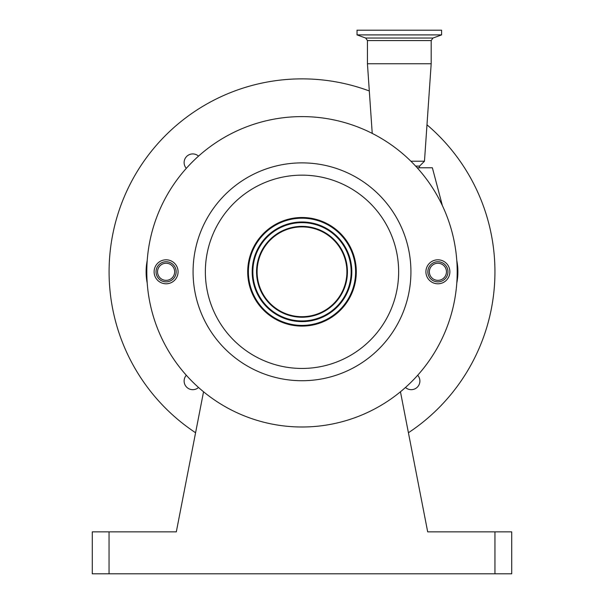 <?xml version="1.0" encoding="UTF-8"?>
<svg xmlns="http://www.w3.org/2000/svg" width="604" height="604" viewBox="0 0 604 604"><rect width="100%" height="100%" fill="white"/><g stroke="black" fill="none" stroke-linecap="round" stroke-linejoin="round"><path stroke-width="0.91" d="M419.448 167.776L419.584 166.1L415.635 166.1M456.783 260.467A58.573 58.573 0 0 1 456.783 283.133M147.217 283.133A58.573 58.573 0 0 1 147.217 260.467M457.198 271.8A155.198 155.198 0 0 0 302 116.602A155.198 155.198 0 0 0 146.802 271.8A155.198 155.198 0 0 0 302 426.998A155.198 155.198 0 0 0 457.198 271.8M419.584 166.1L424.476 161.208L410.879 161.208M431.188 63.752L367.436 63.752L367.436 40.566L431.188 40.566L431.188 63.752L424.476 161.208M425.911 271.8A11.982 11.982 0 0 0 437.9 283.789A11.982 11.982 0 0 0 449.882 271.8A11.982 11.982 0 0 0 437.9 259.811A11.982 11.982 0 0 0 425.911 271.8M154.111 271.8A11.982 11.982 0 0 0 166.1 283.789A11.982 11.982 0 0 0 178.082 271.8A11.982 11.982 0 0 0 166.1 259.811A11.982 11.982 0 0 0 154.111 271.8M193.076 271.8A108.924 108.924 0 0 0 302 380.724A108.924 108.924 0 0 0 410.924 271.8A108.924 108.924 0 0 0 302 162.876A108.924 108.924 0 0 0 193.076 271.8M356.3 271.8A54.3 54.3 0 0 1 302 326.1A54.3 54.3 0 0 1 247.7 271.8A54.3 54.3 0 0 1 302 217.5A54.3 54.3 0 0 1 356.3 271.8M437.9 281.864A10.064 10.064 0 0 0 447.964 271.8A10.064 10.064 0 0 0 437.9 261.736A10.064 10.064 0 0 0 427.836 271.8A10.064 10.064 0 0 0 437.9 281.864M166.1 281.864A10.064 10.064 0 0 0 176.164 271.8A10.064 10.064 0 0 0 166.1 261.736A10.064 10.064 0 0 0 156.036 271.8A10.064 10.064 0 0 0 166.1 281.864M441.592 34.896L357.032 34.896L357.032 30.2L441.592 30.2L441.592 34.896L432.955 38.044L365.669 38.044L367.436 40.566M355.688 271.8A53.688 53.688 0 0 0 302 218.112A53.688 53.688 0 0 0 248.312 271.8A53.688 53.688 0 0 0 302 325.488A53.688 53.688 0 0 0 355.688 271.8M437.9 280.354A8.554 8.554 0 0 0 446.454 271.8A8.554 8.554 0 0 0 437.9 263.246A8.554 8.554 0 0 0 429.346 271.8A8.554 8.554 0 0 0 437.9 280.354M166.1 280.354A8.554 8.554 0 0 0 174.654 271.8A8.554 8.554 0 0 0 166.1 263.246A8.554 8.554 0 0 0 157.546 271.8A8.554 8.554 0 0 0 166.1 280.354M355.605 271.8A53.605 53.605 0 0 0 302 218.195A53.605 53.605 0 0 0 248.395 271.8A53.605 53.605 0 0 0 302 325.405A53.605 53.605 0 0 0 355.605 271.8M252.185 271.8A49.815 49.815 0 0 0 302 321.615A49.815 49.815 0 0 0 351.815 271.8A49.815 49.815 0 0 0 302 221.985A49.815 49.815 0 0 0 252.185 271.8M346.9 271.8A44.9 44.9 0 0 0 302 226.9A44.9 44.9 0 0 0 257.1 271.8A44.9 44.9 0 0 0 302 316.7A44.9 44.9 0 0 0 346.9 271.8M408.417 432.743A192.948 192.948 0 0 0 426.983 124.809M369.308 90.978A192.948 192.948 0 0 0 195.583 432.743M198.535 156.126A8.652 8.652 0 0 0 184.114 162.567A8.652 8.652 0 0 0 186.326 168.335M405.465 387.474A8.652 8.652 0 0 0 419.886 381.033A8.652 8.652 0 0 0 417.674 375.265M186.326 375.265A8.652 8.652 0 0 0 189.241 388.931A8.652 8.652 0 0 0 198.535 387.474M511.724 531.852L511.724 573.8L494.948 573.8L494.948 531.852L511.724 531.852M109.052 531.852L109.052 573.8L92.276 573.8L92.276 531.852L176.315 531.852L203.548 391.769M109.052 573.8L494.948 573.8M400.452 391.769L427.685 531.852L494.948 531.852M417.175 167.776L432.373 167.776L442.4 205.67M205.352 271.8A96.648 96.648 0 0 0 302 368.448A96.648 96.648 0 0 0 398.648 271.8A96.648 96.648 0 0 0 302 175.152A96.648 96.648 0 0 0 205.352 271.8M252.849 271.8A49.15 49.15 0 0 0 302 320.951A49.15 49.15 0 0 0 351.151 271.8A49.15 49.15 0 0 0 302 222.649A49.15 49.15 0 0 0 252.849 271.8M256.564 271.8A45.436 45.436 0 0 0 302 317.236A45.436 45.436 0 0 0 347.436 271.8A45.436 45.436 0 0 0 302 226.364A45.436 45.436 0 0 0 256.564 271.8M365.669 38.044L357.032 34.896M432.955 38.044L431.188 40.566M372.23 133.409L367.436 63.752"/></g></svg>
